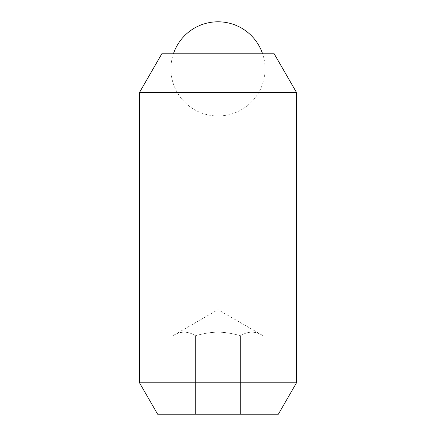 <?xml version="1.0" encoding="UTF-8"?>
<svg xmlns="http://www.w3.org/2000/svg" width="436" height="436" viewBox="0 0 436 436"><rect width="100%" height="100%" fill="white"/><g stroke="black" fill="none" stroke-linecap="round" stroke-linejoin="round"><path stroke-width="0.33" stroke-dasharray="2.18 1.64" d="M173.604 53.192A47.088 47.088 0 0 0 218 115.976A47.088 47.088 0 0 0 262.396 53.192M172.874 414.2L172.874 335.72L218 309.669L263.126 335.72C255.605 331.017 248.084 331.017 240.563 335.72C223.308 331.017 212.692 331.017 195.437 335.72C187.916 331.017 180.395 331.017 172.874 335.72C180.395 331.017 187.916 331.017 195.437 335.72C212.692 331.017 223.308 331.017 240.563 335.72C248.084 331.017 255.605 331.017 263.126 335.72L263.126 414.2L172.874 414.2L240.563 414.2L240.563 335.72L240.563 414.2L263.126 414.2M170.912 269.797L265.088 269.797L265.088 53.192L170.912 53.192L170.912 269.797L265.088 269.797M195.437 335.72L195.437 414.2L195.437 335.72M170.912 53.192L265.088 53.192M278.353 414.2L157.647 414.2M296.48 382.808L139.52 382.808M296.48 92.432L139.52 92.432M273.824 53.192L162.176 53.192"/><path stroke-width="0.65" d="M262.396 53.192A47.088 47.088 0 0 0 173.604 53.192M139.52 92.432L162.176 53.192L273.824 53.192L296.48 92.432L296.48 382.808L278.353 414.2L157.647 414.2L139.52 382.808L139.52 92.432L296.48 92.432M139.52 382.808L296.48 382.808"/></g></svg>

